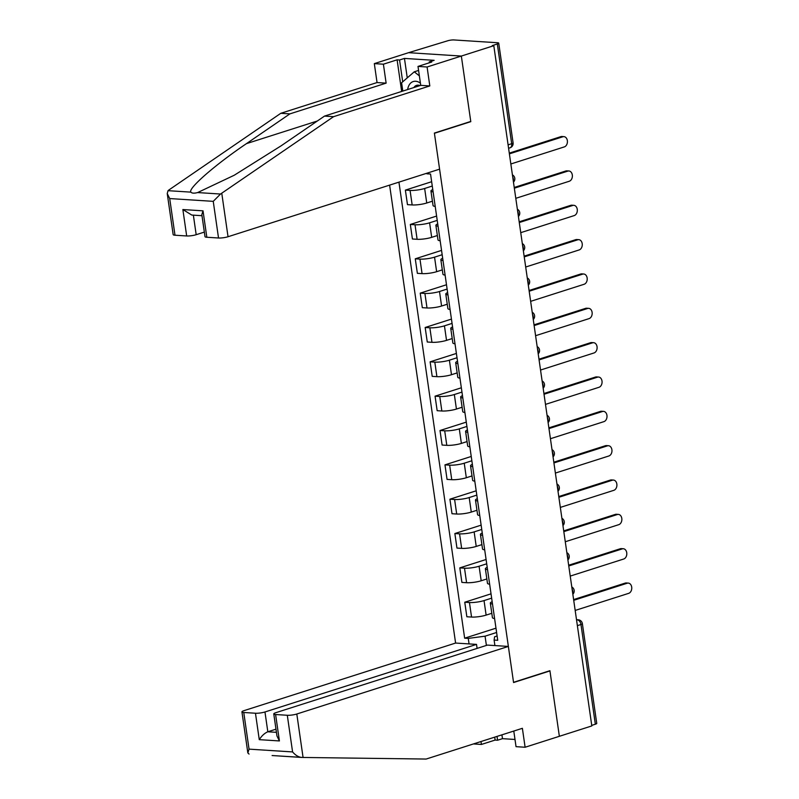 <?xml version="1.0" encoding="UTF-8"?>
<svg xmlns="http://www.w3.org/2000/svg" width="799" height="799" viewBox="0 0 799 799"><rect width="100%" height="100%" fill="white"/><g stroke="black" fill="none" stroke-linecap="round" stroke-linejoin="round"><path stroke-width="1.2" d="M389.612 185.128L455.6 643.055L244.045 710.631A6.792 1.278 -8.2 0 0 241.937 711.899A6.792 1.278 -8.2 0 0 243.765 712.488L255.46 713.237A6.792 1.278 -8.2 0 0 264.968 711.969L267.825 731.784C264.639 733.132 261.782 735.749 259.266 739.654L255.46 713.237M470.192 121.618L470.791 121.658L461.343 56.06L408.579 52.684L447.63 40.799A4.524 0.849 -8.2 0 1 453.972 39.95L497.497 42.737A4.524 0.849 -8.2 0 1 498.726 43.136L513.088 142.861A4.524 0.849 171.8 0 1 511.69 143.7L497.318 43.975A4.524 0.849 -8.2 0 0 498.726 43.136M513.787 731.055L516.034 746.666L525.113 747.245L591.819 725.931L493.802 45.693L461.343 56.06L408.579 52.684L374.322 63.62L383.4 64.2L386.127 83.136L377.048 82.557L374.322 63.62M470.791 121.658L434.416 133.283L513.537 682.316L549.912 670.701L559.36 736.298L549.942 670.92L513.567 682.536L508.364 646.431L296.809 714.006L303.071 757.462L272.109 755.544M577.367 625.647L580.973 624.498A4.524 0.849 171.8 0 0 582.371 623.649L596.743 723.375A4.524 0.849 171.8 0 1 595.345 724.224L580.973 624.498A4.524 2.966 -107.7 0 0 577.258 619.894L576.538 619.844M591.739 725.372L595.345 724.224M497.318 43.975L492.254 45.593L493.802 45.693M432.269 186.037L424.649 188.474A10.417 1.958 171.8 0 1 410.067 190.422L405.373 190.112L407.47 204.644L412.164 204.944A10.417 1.958 -8.2 0 0 426.736 203.006L432.419 201.188M433.108 191.88A10.417 1.958 171.8 0 1 430.951 191.021A10.417 1.958 171.8 0 1 432.778 189.593M431.64 181.723L405.373 190.112M430.951 191.021L433.048 205.553A10.417 1.958 -8.2 0 0 435.205 206.412M437.213 220.384L429.592 222.811A10.417 1.958 171.8 0 1 415.021 224.759L410.326 224.459L412.414 238.991L417.108 239.291A10.417 1.958 -8.2 0 0 431.69 237.343L437.363 235.535M438.052 226.217A10.417 1.958 171.8 0 1 435.894 225.368A10.417 1.958 171.8 0 1 437.722 223.93M436.594 216.07L410.326 224.459M435.894 225.368L437.992 239.89A10.417 1.958 -8.2 0 0 440.149 240.749M442.167 254.721L434.546 257.158A10.417 1.958 171.8 0 1 419.964 259.106L415.27 258.806L417.368 273.328L422.062 273.628A10.417 1.958 -8.2 0 0 436.634 271.69L442.316 269.872M443.006 260.564A10.417 1.958 171.8 0 1 440.848 259.705A10.417 1.958 171.8 0 1 442.676 258.277M441.537 250.407L415.27 258.806M440.848 259.705L442.946 274.237A10.417 1.958 -8.2 0 0 445.103 275.096M447.11 289.068L439.49 291.505A10.417 1.958 171.8 0 1 424.918 293.443L420.224 293.143L422.311 307.675L427.006 307.975A10.417 1.958 -8.2 0 0 441.587 306.027L447.26 304.219M447.949 294.901A10.417 1.958 171.8 0 1 445.792 294.052A10.417 1.958 171.8 0 1 447.62 292.624M446.491 284.754L420.224 293.143M445.792 294.052L447.889 308.574A10.417 1.958 -8.2 0 0 450.047 309.433M452.064 323.405L444.444 325.842A10.417 1.958 171.8 0 1 429.862 327.79L425.168 327.49L427.265 342.012L431.959 342.312A10.417 1.958 -8.2 0 0 446.531 340.374L452.214 338.556M452.903 329.248A10.417 1.958 171.8 0 1 450.746 328.389A10.417 1.958 171.8 0 1 452.574 326.961M451.435 319.091L425.168 327.49M450.746 328.389L452.843 342.921A10.417 1.958 -8.2 0 0 455.001 343.78M457.008 357.752L449.388 360.189A10.417 1.958 171.8 0 1 434.816 362.127L430.122 361.827L432.209 376.359L436.903 376.659A10.417 1.958 -8.2 0 0 451.485 374.711L457.158 372.903M457.847 363.595A10.417 1.958 171.8 0 1 455.69 362.736A10.417 1.958 171.8 0 1 457.517 361.308M456.389 353.438L430.122 361.827M455.69 362.736L457.787 377.268A10.417 1.958 -8.2 0 0 459.944 378.117M461.962 392.089L454.341 394.526A10.417 1.958 171.8 0 1 439.76 396.474L435.065 396.174L437.163 410.696L441.857 410.996A10.417 1.958 -8.2 0 0 456.429 409.058L462.112 407.24M462.801 397.932A10.417 1.958 171.8 0 1 460.643 397.073A10.417 1.958 171.8 0 1 462.471 395.645M461.333 387.785L435.065 396.174M460.643 397.073L462.741 411.605A10.417 1.958 -8.2 0 0 464.898 412.464M466.906 426.436L459.285 428.873A10.417 1.958 171.8 0 1 444.713 430.811L440.019 430.511L442.107 445.043L446.801 445.343A10.417 1.958 -8.2 0 0 461.383 443.395L467.055 441.587M467.745 432.279A10.417 1.958 171.8 0 1 465.587 431.42A10.417 1.958 171.8 0 1 467.415 429.992M466.286 422.122L440.019 430.511M465.587 431.42L467.685 445.952A10.417 1.958 -8.2 0 0 469.842 446.801M471.859 460.773L464.239 463.21A10.417 1.958 171.8 0 1 449.657 465.158L444.963 464.858L447.06 479.39L451.755 479.69A10.417 1.958 -8.2 0 0 466.326 477.742L472.009 475.924M472.698 466.616A10.417 1.958 171.8 0 1 470.541 465.757A10.417 1.958 171.8 0 1 472.369 464.329M471.23 456.469L444.963 464.858M470.541 465.757L472.638 480.289A10.417 1.958 -8.2 0 0 474.796 481.148M476.803 495.12L469.183 497.557A10.417 1.958 171.8 0 1 454.611 499.495L449.917 499.195L452.004 513.727L456.698 514.027A10.417 1.958 -8.2 0 0 471.28 512.079L476.953 510.271M477.642 500.963A10.417 1.958 171.8 0 1 475.485 500.104A10.417 1.958 171.8 0 1 477.313 498.676M476.184 490.806L449.917 499.195M475.485 500.104L477.582 514.636A10.417 1.958 -8.2 0 0 479.74 515.485M481.757 529.467L474.137 531.894A10.417 1.958 171.8 0 1 459.555 533.842L454.861 533.542L456.958 548.074L461.652 548.374A10.417 1.958 -8.2 0 0 476.224 546.426L481.907 544.618M482.596 535.3A10.417 1.958 171.8 0 1 480.439 534.451A10.417 1.958 171.8 0 1 482.266 533.013M481.128 525.153L454.861 533.542M480.439 534.451L482.536 548.973A10.417 1.958 -8.2 0 0 484.693 549.832M486.701 563.804L479.08 566.241A10.417 1.958 171.8 0 1 464.509 568.179L459.815 567.879L461.902 582.411L466.596 582.711A10.417 1.958 -8.2 0 0 481.178 580.773L486.851 578.955M487.54 569.647A10.417 1.958 171.8 0 1 485.383 568.788A10.417 1.958 171.8 0 1 487.21 567.36M486.082 559.49L459.815 567.879M485.383 568.788L487.48 583.32A10.417 1.958 -8.2 0 0 489.637 584.179M491.655 598.151L484.034 600.578A10.417 1.958 171.8 0 1 469.452 602.526L464.758 602.226L466.856 616.758L471.55 617.058A10.417 1.958 -8.2 0 0 486.122 615.11L491.804 613.302M492.494 603.984A10.417 1.958 171.8 0 1 490.336 603.135A10.417 1.958 171.8 0 1 492.164 601.697M491.025 593.837L464.758 602.226M490.336 603.135L492.434 617.657A10.417 1.958 -8.2 0 0 494.591 618.516M426.836 173.233L426.926 173.802L430.541 174.032L497.727 640.299L494.112 640.069L494.901 645.572M469.063 643.914L468.264 638.411L485.063 636.174L486.401 645.432M398.941 182.142L464.648 638.181L468.264 638.411M496.598 632.488L485.063 636.174M494.112 640.069L494.601 636.783L497.108 635.984M495.979 628.174L464.648 638.181M509.283 153.128L560.878 136.639A5.203 3.815 -86.3 0 1 561.937 136.509L563.934 136.639A5.203 3.815 93.7 0 0 562.876 136.769L509.382 153.857M510.841 163.985L564.334 146.896A5.203 3.815 93.7 0 0 567.42 141.353A5.203 3.815 93.7 0 0 563.934 136.639M514.226 187.465L565.822 170.986A5.203 3.815 -86.3 0 1 566.891 170.856L568.888 170.976A5.203 3.815 93.7 0 0 567.819 171.116L514.336 188.204M515.794 198.322L569.288 181.243A5.203 3.815 93.7 0 0 572.374 175.69A5.203 3.815 93.7 0 0 568.888 170.976M519.18 221.812L570.776 205.323A5.203 3.815 -86.3 0 1 571.834 205.193L573.832 205.323A5.203 3.815 93.7 0 0 572.773 205.453L519.28 222.541M520.738 232.669L574.231 215.58A5.203 3.815 93.7 0 0 577.317 210.037A5.203 3.815 93.7 0 0 573.832 205.323M386.127 83.136L289.887 113.877L280.809 113.298L169.008 189.902L168.03 190.681L167.241 193.568L169.708 198.561L174.991 235.216A6.792 1.278 171.8 0 1 173.163 234.626L167.241 193.568M289.887 113.877L246.452 143.64C215.121 164.754 187.485 188.884 190.921 192.14C191.92 193.318 194.157 193.468 197.623 192.569L234.217 175.251L281.058 145.857L324.504 116.095L420.733 85.353L418.007 66.417L431.71 62.042L429.253 61.883L434.147 60.325L404.454 58.417L399.56 59.985L402.706 81.808M280.809 113.298L377.048 82.557M218.527 238.002L213.243 201.348L220.524 194.037L333.573 116.674L429.812 85.932L427.085 66.996L461.343 56.06L470.761 121.438L434.386 133.063L439.59 169.158L228.035 236.734A6.792 1.278 171.8 0 1 218.527 238.002L206.831 237.253A6.792 1.278 171.8 0 1 205.003 236.664L201.827 214.641L203.026 210.836L206.831 237.253M427.085 66.996L418.007 66.417M401.657 91.446L397.103 59.825L383.4 64.2M397.103 59.825L399.56 59.985M429.812 85.932L420.733 85.353M333.573 116.674L324.504 116.095M193.368 215.151L196.184 234.696A6.792 1.278 171.8 0 1 186.676 235.965L174.991 235.216M196.184 234.696L204.344 232.1M429.383 62.781L429.253 61.883M404.454 58.417L407.26 77.873M186.676 235.965L182.871 209.548L191.77 215.051L201.977 215.7M303.071 757.462L426.147 759.05L522.376 728.308L525.113 747.245M455.6 643.055L476.524 644.394L264.968 711.969M501.932 734.84L502.481 738.666L514.995 739.465M502.481 738.666L497.587 740.224L495.12 740.074L481.417 744.448L473.457 743.939M480.998 741.532L481.417 744.448M508.364 646.431L487.44 645.093L275.885 712.668A6.792 1.278 -8.2 0 0 273.777 713.936A6.792 1.278 -8.2 0 0 275.605 714.526L287.3 715.275A6.792 1.278 -8.2 0 0 296.809 714.006M477.103 648.398L476.524 644.394M549.342 670.88L549.942 670.92M275.975 729.177L267.825 731.784L276.434 732.333M495.12 740.074L494.701 737.147M497.038 736.408L497.587 740.224M275.605 714.526L279.41 740.943L276.953 735.949L273.777 713.936M243.765 712.488L249.048 749.142L247.85 752.948L249.068 754.076M301.702 757.442C298.546 757.132 295.51 755.295 292.584 751.929L287.3 715.275M420.414 83.136A14.722 9.628 -107.7 0 0 415.63 81.268A14.722 9.628 -107.7 0 0 407.66 89.528M419.984 85.593A10.077 6.592 -107.7 0 0 418.207 85.163A10.077 6.592 -107.7 0 0 416.559 85.363A10.077 6.592 -107.7 0 0 413.892 87.53M402.796 91.086L401.597 82.776L414.262 71.81L419.375 75.875M418.586 70.432L414.262 71.81M524.124 256.149L575.719 239.67A5.203 3.815 -86.3 0 1 576.788 239.54L578.786 239.66A5.203 3.815 93.7 0 0 577.717 239.8L524.234 256.888M525.692 267.016L579.185 249.927A5.203 3.815 93.7 0 0 582.271 244.384A5.203 3.815 93.7 0 0 578.786 239.66M529.078 290.496L580.673 274.017A5.203 3.815 -86.3 0 1 581.732 273.877L583.729 274.007A5.203 3.815 93.7 0 0 582.671 274.137L529.178 291.226M530.636 301.353L584.129 284.264A5.203 3.815 93.7 0 0 587.215 278.721A5.203 3.815 93.7 0 0 583.729 274.007M534.022 324.833L585.617 308.354A5.203 3.815 -86.3 0 1 586.686 308.224L588.683 308.344A5.203 3.815 93.7 0 0 587.615 308.484L534.131 325.573M535.59 335.7L589.083 318.611A5.203 3.815 93.7 0 0 592.169 313.068A5.203 3.815 93.7 0 0 588.683 308.344M538.975 359.18L590.571 342.701A5.203 3.815 -86.3 0 1 591.63 342.561L593.627 342.691A5.203 3.815 93.7 0 0 592.568 342.821L539.075 359.91M540.533 370.037L594.027 352.948A5.203 3.815 93.7 0 0 597.113 347.405A5.203 3.815 93.7 0 0 593.627 342.691M543.919 393.517L595.515 377.038A5.203 3.815 -86.3 0 1 596.583 376.908L598.581 377.038A5.203 3.815 93.7 0 0 597.512 377.168L544.029 394.257M545.487 404.384L598.98 387.295A5.203 3.815 93.7 0 0 602.066 381.752A5.203 3.815 93.7 0 0 598.581 377.038M548.873 427.864L600.468 411.385A5.203 3.815 -86.3 0 1 601.527 411.245L603.525 411.375A5.203 3.815 93.7 0 0 602.466 411.515L548.973 428.594M550.431 438.721L603.924 421.632A5.203 3.815 93.7 0 0 607.01 416.089A5.203 3.815 93.7 0 0 603.525 411.375M553.817 462.202L605.412 445.722A5.203 3.815 -86.3 0 1 606.481 445.592L608.478 445.722A5.203 3.815 93.7 0 0 607.41 445.852L553.927 462.941M555.385 473.068L608.878 455.979A5.203 3.815 93.7 0 0 611.964 450.436A5.203 3.815 93.7 0 0 608.478 445.722M558.771 496.549L610.366 480.069A5.203 3.815 -86.3 0 1 611.425 479.929L613.422 480.059A5.203 3.815 93.7 0 0 612.364 480.199L558.871 497.278M560.329 507.405L613.822 490.326A5.203 3.815 93.7 0 0 616.908 484.773A5.203 3.815 93.7 0 0 613.422 480.059M563.714 530.886L615.31 514.406A5.203 3.815 -86.3 0 1 616.379 514.276L618.376 514.406A5.203 3.815 93.7 0 0 617.307 514.536L563.824 531.625M565.283 541.752L618.776 524.663A5.203 3.815 93.7 0 0 621.862 519.12A5.203 3.815 93.7 0 0 618.376 514.406M568.668 565.233L620.264 548.753A5.203 3.815 -86.3 0 1 621.322 548.613L623.32 548.743A5.203 3.815 93.7 0 0 622.261 548.883L568.768 565.962M570.226 576.089L623.719 559.01A5.203 3.815 93.7 0 0 626.806 553.457A5.203 3.815 93.7 0 0 623.32 548.743M573.612 599.58L625.208 583.09A5.203 3.815 -86.3 0 1 626.276 582.96L628.274 583.09A5.203 3.815 93.7 0 0 627.205 583.22L573.722 600.309M575.18 610.436L628.673 593.347A5.203 3.815 93.7 0 0 631.759 587.804A5.203 3.815 93.7 0 0 628.274 583.09M572.703 593.228A4.524 2.966 -107.7 0 0 572.763 591.19A4.524 2.966 -107.7 0 0 572.104 589.113M567.749 558.881A4.524 2.966 -107.7 0 0 567.809 556.853A4.524 2.966 -107.7 0 0 567.16 554.776M562.806 524.544A4.524 2.966 -107.7 0 0 562.866 522.506A4.524 2.966 -107.7 0 0 562.206 520.429M557.852 490.196A4.524 2.966 -107.7 0 0 557.912 488.169A4.524 2.966 -107.7 0 0 557.263 486.092M552.908 455.859A4.524 2.966 -107.7 0 0 552.968 453.822A4.524 2.966 -107.7 0 0 552.309 451.745M547.954 421.512A4.524 2.966 -107.7 0 0 548.014 419.485A4.524 2.966 -107.7 0 0 547.365 417.408M543.01 387.175A4.524 2.966 -107.7 0 0 543.07 385.138A4.524 2.966 -107.7 0 0 542.411 383.061M538.057 352.828A4.524 2.966 -107.7 0 0 538.117 350.801A4.524 2.966 -107.7 0 0 537.467 348.714M533.113 318.491A4.524 2.966 -107.7 0 0 533.173 316.454A4.524 2.966 -107.7 0 0 532.514 314.377M528.159 284.144A4.524 2.966 -107.7 0 0 528.219 282.117A4.524 2.966 -107.7 0 0 527.57 280.03M523.215 249.807A4.524 2.966 -107.7 0 0 523.275 247.77A4.524 2.966 -107.7 0 0 522.616 245.692M518.261 215.46A4.524 2.966 -107.7 0 0 518.321 213.423A4.524 2.966 -107.7 0 0 517.672 211.345M513.318 181.123A4.524 2.966 -107.7 0 0 513.377 179.086A4.524 2.966 -107.7 0 0 512.718 177.008M576.568 620.114L577.258 619.894A4.524 3.316 93.7 0 1 578.186 619.774L576.508 619.674M486.122 615.11L484.034 600.578M481.178 580.773L479.08 566.241M476.224 546.426L474.137 531.894M471.28 512.079L469.183 497.557M466.326 477.742L464.239 463.21M461.383 443.395L459.285 428.873M456.429 409.058L454.341 394.526M451.485 374.711L449.388 360.189M446.531 340.374L444.444 325.842M441.587 306.027L439.49 291.505M436.634 271.69L434.546 257.158M431.69 237.343L429.592 222.811M426.736 203.006L424.649 188.474M466.596 582.711L464.509 568.179M461.652 548.374L459.555 533.842M456.698 514.027L454.611 499.495M451.755 479.69L449.657 465.158M446.801 445.343L444.713 430.811M441.857 410.996L439.76 396.474M436.903 376.659L434.816 362.127M431.959 342.312L429.862 327.79M427.006 307.975L424.918 293.443M422.062 273.628L419.964 259.106M417.108 239.291L415.021 224.759M412.164 204.944L410.067 190.422M471.55 617.058L469.452 602.526M508.583 148.264L509.992 147.815A4.524 2.966 -107.7 0 0 511.69 143.7L508.084 144.849M562.876 136.769L560.878 136.639M567.819 171.116L565.822 170.986M572.773 205.453L570.776 205.323M168.03 190.681L190.921 192.14M197.623 192.569L220.524 194.037M213.243 201.348L169.708 198.561M182.871 209.548L203.026 210.836M221.772 193.278L228.035 236.734M317.343 120.999L246.452 143.64M301.243 757.412L278.811 755.974M249.048 749.142L292.584 751.929M279.41 740.943L259.266 739.654M577.717 239.8L575.719 239.67M582.671 274.137L580.673 274.017M587.615 308.484L585.617 308.354M592.568 342.821L590.571 342.701M597.512 377.168L595.515 377.038M602.466 411.515L600.468 411.385M607.41 445.852L605.412 445.722M612.364 480.199L610.366 480.069M617.307 514.536L615.31 514.406M622.261 548.883L620.264 548.753M627.205 583.22L625.208 583.09M513.457 182.132A4.524 4.524 0 0 0 512.419 174.881M518.411 216.469A4.524 4.524 0 0 0 517.362 209.228M523.355 250.816A4.524 4.524 0 0 0 522.316 243.575M528.309 285.153A4.524 4.524 0 0 0 527.26 277.912M533.253 319.5A4.524 4.524 0 0 0 532.214 312.259M538.206 353.837A4.524 4.524 0 0 0 537.158 346.596M543.15 388.184A4.524 4.524 0 0 0 542.112 380.943M548.104 422.531A4.524 4.524 0 0 0 547.055 415.28M553.048 456.868A4.524 4.524 0 0 0 552.009 449.627M558.002 491.215A4.524 4.524 0 0 0 556.953 483.964M562.945 525.552A4.524 4.524 0 0 0 561.907 518.311M567.899 559.899A4.524 4.524 0 0 0 566.851 552.648M572.843 594.236A4.524 4.524 0 0 0 571.804 586.995M582.371 623.649A4.524 4.524 0 0 0 578.186 619.774M509.992 147.815A4.524 4.524 0 0 0 513.088 142.861M247.85 752.948L241.937 711.899"/></g></svg>
